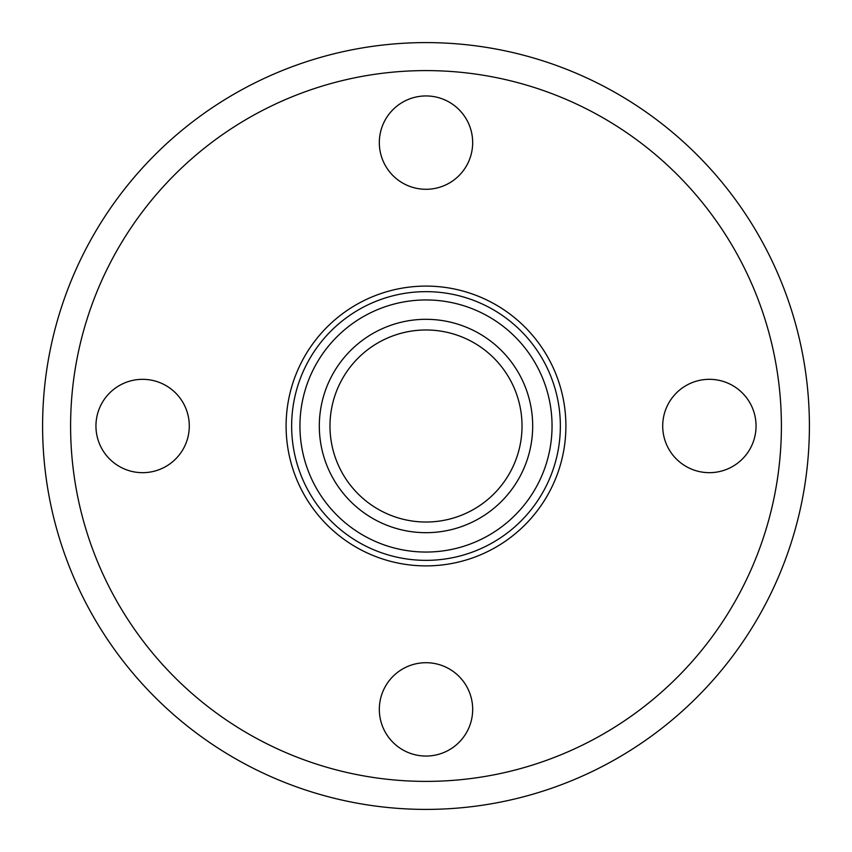 <?xml version="1.0" encoding="UTF-8"?>
<svg xmlns="http://www.w3.org/2000/svg" width="852" height="852" viewBox="0 0 852 852"><rect width="100%" height="100%" fill="white"/><g stroke="black" fill="none" stroke-linecap="round" stroke-linejoin="round"><path stroke-width="1.28" d="M142.614 472.679A46.679 46.679 0 0 1 102.197 402.666A46.679 46.679 0 0 1 183.042 402.666A46.679 46.679 0 0 1 142.614 472.679M472.679 709.386A46.679 46.679 0 0 1 402.666 749.803A46.679 46.679 0 0 1 402.666 668.958A46.679 46.679 0 0 1 472.679 709.386M709.386 379.321A46.679 46.679 0 0 1 749.803 449.334A46.679 46.679 0 0 1 668.958 449.334A46.679 46.679 0 0 1 709.386 379.321M379.321 142.614A46.679 46.679 0 0 1 449.334 102.197A46.679 46.679 0 0 1 449.334 183.042A46.679 46.679 0 0 1 379.321 142.614M426 532.681A106.681 106.681 0 0 1 333.611 372.654A106.681 106.681 0 0 1 518.389 372.654A106.681 106.681 0 0 1 426 532.681M426 560.36A134.36 134.36 0 0 1 309.649 358.82A134.36 134.36 0 0 1 542.351 358.82A134.36 134.36 0 0 1 426 560.36M426 565.888A139.888 139.888 0 0 1 304.846 356.051A139.888 139.888 0 0 1 547.154 356.051A139.888 139.888 0 0 1 426 565.888M426 809.4A383.4 383.4 0 0 1 93.965 234.3A383.4 383.4 0 0 1 758.035 234.3A383.4 383.4 0 0 1 426 809.4M426 522.02A96.02 96.02 0 0 1 342.845 377.99A96.02 96.02 0 0 1 509.155 377.99A96.02 96.02 0 0 1 426 522.02M426 552.053A126.053 126.053 0 0 1 316.837 362.973A126.053 126.053 0 0 1 535.163 362.973A126.053 126.053 0 0 1 426 552.053M426 781.39A355.39 355.39 0 0 1 118.215 248.305A355.39 355.39 0 0 1 733.785 248.305A355.39 355.39 0 0 1 426 781.39"/></g></svg>
